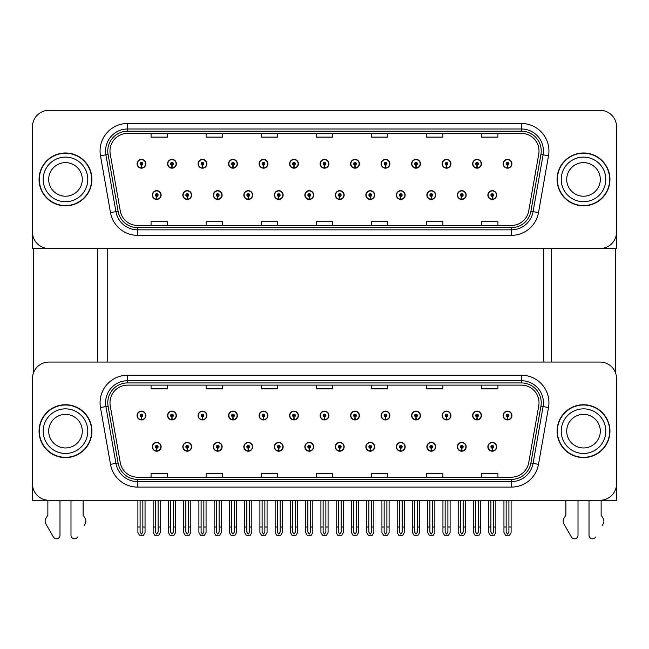 <?xml version="1.0" encoding="UTF-8"?>
<svg xmlns="http://www.w3.org/2000/svg" width="649" height="649" viewBox="0 0 649 649"><rect width="100%" height="100%" fill="white"/><g stroke="black" fill="none" stroke-linecap="round" stroke-linejoin="round"><path stroke-width="0.97" d="M426.864 446.796A4.405 4.405 0 0 0 431.269 451.201A4.405 4.405 0 0 0 435.674 446.796A4.405 4.405 0 0 0 431.269 442.391A4.405 4.405 0 0 0 426.864 446.796M396.352 446.796A4.405 4.405 0 0 0 400.757 451.201A4.405 4.405 0 0 0 405.163 446.796A4.405 4.405 0 0 0 400.757 442.391A4.405 4.405 0 0 0 396.352 446.796M365.849 446.796A4.405 4.405 0 0 0 370.255 451.201A4.405 4.405 0 0 0 374.66 446.796A4.405 4.405 0 0 0 370.255 442.391A4.405 4.405 0 0 0 365.849 446.796M335.346 446.796A4.405 4.405 0 0 0 339.752 451.201A4.405 4.405 0 0 0 344.157 446.796A4.405 4.405 0 0 0 339.752 442.391A4.405 4.405 0 0 0 335.346 446.796M304.843 446.796A4.405 4.405 0 0 0 309.248 451.201A4.405 4.405 0 0 0 313.654 446.796A4.405 4.405 0 0 0 309.248 442.391A4.405 4.405 0 0 0 304.843 446.796M274.34 446.796A4.405 4.405 0 0 0 278.746 451.201A4.405 4.405 0 0 0 283.151 446.796A4.405 4.405 0 0 0 278.746 442.391A4.405 4.405 0 0 0 274.34 446.796M243.837 446.796A4.405 4.405 0 0 0 248.243 451.201A4.405 4.405 0 0 0 252.648 446.796A4.405 4.405 0 0 0 248.243 442.391A4.405 4.405 0 0 0 243.837 446.796M213.326 446.796A4.405 4.405 0 0 0 217.731 451.201A4.405 4.405 0 0 0 222.136 446.796A4.405 4.405 0 0 0 217.731 442.391A4.405 4.405 0 0 0 213.326 446.796M182.823 446.796A4.405 4.405 0 0 0 187.228 451.201A4.405 4.405 0 0 0 191.633 446.796A4.405 4.405 0 0 0 187.228 442.391A4.405 4.405 0 0 0 182.823 446.796M152.32 446.796A4.405 4.405 0 0 0 156.725 451.201A4.405 4.405 0 0 0 161.13 446.796A4.405 4.405 0 0 0 156.725 442.391A4.405 4.405 0 0 0 152.32 446.796M457.367 446.796A4.405 4.405 0 0 0 461.772 451.201A4.405 4.405 0 0 0 466.177 446.796A4.405 4.405 0 0 0 461.772 442.391A4.405 4.405 0 0 0 457.367 446.796M472.618 415.522A4.405 4.405 0 0 0 477.023 419.927A4.405 4.405 0 0 0 481.428 415.522A4.405 4.405 0 0 0 477.023 411.117A4.405 4.405 0 0 0 472.618 415.522M442.115 415.522A4.405 4.405 0 0 0 446.52 419.927A4.405 4.405 0 0 0 450.925 415.522A4.405 4.405 0 0 0 446.52 411.117A4.405 4.405 0 0 0 442.115 415.522M411.612 415.522A4.405 4.405 0 0 0 416.017 419.927A4.405 4.405 0 0 0 420.422 415.522A4.405 4.405 0 0 0 416.017 411.117A4.405 4.405 0 0 0 411.612 415.522M381.101 415.522A4.405 4.405 0 0 0 385.506 419.927A4.405 4.405 0 0 0 389.911 415.522A4.405 4.405 0 0 0 385.506 411.117A4.405 4.405 0 0 0 381.101 415.522M350.598 415.522A4.405 4.405 0 0 0 355.003 419.927A4.405 4.405 0 0 0 359.408 415.522A4.405 4.405 0 0 0 355.003 411.117A4.405 4.405 0 0 0 350.598 415.522M320.095 415.522A4.405 4.405 0 0 0 324.5 419.927A4.405 4.405 0 0 0 328.905 415.522A4.405 4.405 0 0 0 324.5 411.117A4.405 4.405 0 0 0 320.095 415.522M289.592 415.522A4.405 4.405 0 0 0 293.997 419.927A4.405 4.405 0 0 0 298.402 415.522A4.405 4.405 0 0 0 293.997 411.117A4.405 4.405 0 0 0 289.592 415.522M259.089 415.522A4.405 4.405 0 0 0 263.494 419.927A4.405 4.405 0 0 0 267.899 415.522A4.405 4.405 0 0 0 263.494 411.117A4.405 4.405 0 0 0 259.089 415.522M228.578 415.522A4.405 4.405 0 0 0 232.983 419.927A4.405 4.405 0 0 0 237.388 415.522A4.405 4.405 0 0 0 232.983 411.117A4.405 4.405 0 0 0 228.578 415.522M198.075 415.522A4.405 4.405 0 0 0 202.48 419.927A4.405 4.405 0 0 0 206.885 415.522A4.405 4.405 0 0 0 202.48 411.117A4.405 4.405 0 0 0 198.075 415.522M167.572 415.522A4.405 4.405 0 0 0 171.977 419.927A4.405 4.405 0 0 0 176.382 415.522A4.405 4.405 0 0 0 171.977 411.117A4.405 4.405 0 0 0 167.572 415.522M137.069 415.522A4.405 4.405 0 0 0 141.474 419.927A4.405 4.405 0 0 0 145.879 415.522A4.405 4.405 0 0 0 141.474 411.117A4.405 4.405 0 0 0 137.069 415.522M487.87 446.796A4.405 4.405 0 0 0 492.275 451.201A4.405 4.405 0 0 0 496.68 446.796A4.405 4.405 0 0 0 492.275 442.391A4.405 4.405 0 0 0 487.87 446.796M503.121 415.522A4.405 4.405 0 0 0 507.526 419.927A4.405 4.405 0 0 0 511.931 415.522A4.405 4.405 0 0 0 507.526 411.117A4.405 4.405 0 0 0 503.121 415.522M616.55 500.265L616.55 378.578A16.517 16.517 0 0 0 600.033 362.061L48.967 362.061A16.517 16.517 0 0 0 32.45 378.578L32.45 500.265L616.55 500.265M107.223 248.518L107.223 362.061M543.757 248.518L543.757 362.061M426.864 195.057A4.405 4.405 0 0 0 431.269 199.462A4.405 4.405 0 0 0 435.674 195.057A4.405 4.405 0 0 0 431.269 190.652A4.405 4.405 0 0 0 426.864 195.057M396.352 195.057A4.405 4.405 0 0 0 400.757 199.462A4.405 4.405 0 0 0 405.163 195.057A4.405 4.405 0 0 0 400.757 190.652A4.405 4.405 0 0 0 396.352 195.057M365.849 195.057A4.405 4.405 0 0 0 370.255 199.462A4.405 4.405 0 0 0 374.66 195.057A4.405 4.405 0 0 0 370.255 190.652A4.405 4.405 0 0 0 365.849 195.057M335.346 195.057A4.405 4.405 0 0 0 339.752 199.462A4.405 4.405 0 0 0 344.157 195.057A4.405 4.405 0 0 0 339.752 190.652A4.405 4.405 0 0 0 335.346 195.057M304.843 195.057A4.405 4.405 0 0 0 309.248 199.462A4.405 4.405 0 0 0 313.654 195.057A4.405 4.405 0 0 0 309.248 190.652A4.405 4.405 0 0 0 304.843 195.057M274.34 195.057A4.405 4.405 0 0 0 278.746 199.462A4.405 4.405 0 0 0 283.151 195.057A4.405 4.405 0 0 0 278.746 190.652A4.405 4.405 0 0 0 274.34 195.057M243.837 195.057A4.405 4.405 0 0 0 248.243 199.462A4.405 4.405 0 0 0 252.648 195.057A4.405 4.405 0 0 0 248.243 190.652A4.405 4.405 0 0 0 243.837 195.057M213.326 195.057A4.405 4.405 0 0 0 217.731 199.462A4.405 4.405 0 0 0 222.136 195.057A4.405 4.405 0 0 0 217.731 190.652A4.405 4.405 0 0 0 213.326 195.057M182.823 195.057A4.405 4.405 0 0 0 187.228 199.462A4.405 4.405 0 0 0 191.633 195.057A4.405 4.405 0 0 0 187.228 190.652A4.405 4.405 0 0 0 182.823 195.057M152.32 195.057A4.405 4.405 0 0 0 156.725 199.462A4.405 4.405 0 0 0 161.13 195.057A4.405 4.405 0 0 0 156.725 190.652A4.405 4.405 0 0 0 152.32 195.057M457.367 195.057A4.405 4.405 0 0 0 461.772 199.462A4.405 4.405 0 0 0 466.177 195.057A4.405 4.405 0 0 0 461.772 190.652A4.405 4.405 0 0 0 457.367 195.057M472.618 163.775A4.405 4.405 0 0 0 477.023 168.18A4.405 4.405 0 0 0 481.428 163.775A4.405 4.405 0 0 0 477.023 159.37A4.405 4.405 0 0 0 472.618 163.775M442.115 163.775A4.405 4.405 0 0 0 446.52 168.18A4.405 4.405 0 0 0 450.925 163.775A4.405 4.405 0 0 0 446.52 159.37A4.405 4.405 0 0 0 442.115 163.775M411.612 163.775A4.405 4.405 0 0 0 416.017 168.18A4.405 4.405 0 0 0 420.422 163.775A4.405 4.405 0 0 0 416.017 159.37A4.405 4.405 0 0 0 411.612 163.775M381.101 163.775A4.405 4.405 0 0 0 385.506 168.18A4.405 4.405 0 0 0 389.911 163.775A4.405 4.405 0 0 0 385.506 159.37A4.405 4.405 0 0 0 381.101 163.775M350.598 163.775A4.405 4.405 0 0 0 355.003 168.18A4.405 4.405 0 0 0 359.408 163.775A4.405 4.405 0 0 0 355.003 159.37A4.405 4.405 0 0 0 350.598 163.775M320.095 163.775A4.405 4.405 0 0 0 324.5 168.18A4.405 4.405 0 0 0 328.905 163.775A4.405 4.405 0 0 0 324.5 159.37A4.405 4.405 0 0 0 320.095 163.775M289.592 163.775A4.405 4.405 0 0 0 293.997 168.18A4.405 4.405 0 0 0 298.402 163.775A4.405 4.405 0 0 0 293.997 159.37A4.405 4.405 0 0 0 289.592 163.775M259.089 163.775A4.405 4.405 0 0 0 263.494 168.18A4.405 4.405 0 0 0 267.899 163.775A4.405 4.405 0 0 0 263.494 159.37A4.405 4.405 0 0 0 259.089 163.775M228.578 163.775A4.405 4.405 0 0 0 232.983 168.18A4.405 4.405 0 0 0 237.388 163.775A4.405 4.405 0 0 0 232.983 159.37A4.405 4.405 0 0 0 228.578 163.775M198.075 163.775A4.405 4.405 0 0 0 202.48 168.18A4.405 4.405 0 0 0 206.885 163.775A4.405 4.405 0 0 0 202.48 159.37A4.405 4.405 0 0 0 198.075 163.775M167.572 163.775A4.405 4.405 0 0 0 171.977 168.18A4.405 4.405 0 0 0 176.382 163.775A4.405 4.405 0 0 0 171.977 159.37A4.405 4.405 0 0 0 167.572 163.775M137.069 163.775A4.405 4.405 0 0 0 141.474 168.18A4.405 4.405 0 0 0 145.879 163.775A4.405 4.405 0 0 0 141.474 159.37A4.405 4.405 0 0 0 137.069 163.775M487.87 195.057A4.405 4.405 0 0 0 492.275 199.462A4.405 4.405 0 0 0 496.68 195.057A4.405 4.405 0 0 0 492.275 190.652A4.405 4.405 0 0 0 487.87 195.057M503.121 163.775A4.405 4.405 0 0 0 507.526 168.18A4.405 4.405 0 0 0 511.931 163.775A4.405 4.405 0 0 0 507.526 159.37A4.405 4.405 0 0 0 503.121 163.775M616.55 248.518L616.55 126.831A16.517 16.517 0 0 0 600.033 110.314L48.967 110.314A16.517 16.517 0 0 0 32.45 126.831L32.45 248.518L616.55 248.518M39.054 431.163A26.431 26.431 0 0 0 65.484 457.594A26.431 26.431 0 0 0 91.915 431.163A26.431 26.431 0 0 0 65.484 404.733A26.431 26.431 0 0 0 39.054 431.163M557.085 431.163A26.431 26.431 0 0 0 583.516 457.594A26.431 26.431 0 0 0 609.946 431.163A26.431 26.431 0 0 0 583.516 404.733A26.431 26.431 0 0 0 557.085 431.163M109.981 402.745A17.62 17.62 0 0 1 127.602 385.125L521.398 385.125A17.62 17.62 0 0 1 538.751 405.812L528.732 462.632A17.62 17.62 0 0 1 511.38 477.193L137.62 477.193A17.62 17.62 0 0 1 120.268 462.632L110.249 405.812A17.62 17.62 0 0 1 109.981 402.745M107.775 402.745A19.819 19.819 0 0 0 108.075 406.193L118.094 463.013A19.819 19.819 0 0 0 137.62 479.392L511.38 479.392A19.819 19.819 0 0 0 530.906 463.013L540.925 406.193A19.819 19.819 0 0 0 521.398 382.926L127.602 382.926A19.819 19.819 0 0 0 107.775 402.745M100.481 407.531A27.534 27.534 0 0 1 127.602 375.219L521.398 375.219A27.534 27.534 0 0 1 548.519 407.531L538.5 464.351A27.534 27.534 0 0 1 511.38 487.107L137.62 487.107A27.534 27.534 0 0 1 110.5 464.351L100.481 407.531L105.909 406.574A22.025 22.025 0 0 1 127.602 380.72L521.398 380.72A22.025 22.025 0 0 1 543.091 406.574L533.072 463.394A22.025 22.025 0 0 1 511.38 481.599L137.62 481.599A22.025 22.025 0 0 1 115.928 463.394L105.909 406.574A22.025 22.025 0 0 1 105.576 402.745M600.033 362.061L48.967 362.061M32.45 378.578L32.45 483.748A16.517 16.517 0 0 0 48.967 500.265L600.033 500.265A16.517 16.517 0 0 0 616.55 483.748L616.55 378.578M316.241 385.125L316.241 388.856L332.759 388.856L332.759 385.125M261.182 385.125L261.182 388.856L277.699 388.856L277.699 385.125M206.114 385.125L206.114 388.856L222.631 388.856L222.631 385.125M151.055 385.125L151.055 388.856L167.572 388.856L167.572 385.125M371.301 385.125L371.301 388.856L387.818 388.856L387.818 385.125M426.369 385.125L426.369 388.856L442.886 388.856L442.886 385.125M481.428 385.125L481.428 388.856L497.945 388.856L497.945 385.125M332.759 477.193L332.759 473.462L316.241 473.462L316.241 477.193M277.699 477.193L277.699 473.462L261.182 473.462L261.182 477.193M222.631 477.193L222.631 473.462L206.114 473.462L206.114 477.193M167.572 477.193L167.572 473.462L151.055 473.462L151.055 477.193M387.818 477.193L387.818 473.462L371.301 473.462L371.301 477.193M442.886 477.193L442.886 473.462L426.369 473.462L426.369 477.193M497.945 477.193L497.945 473.462L481.428 473.462L481.428 477.193M39.054 179.416A26.431 26.431 0 0 0 65.484 205.847A26.431 26.431 0 0 0 91.915 179.416A26.431 26.431 0 0 0 65.484 152.986A26.431 26.431 0 0 0 39.054 179.416M557.085 179.416A26.431 26.431 0 0 0 583.516 205.847A26.431 26.431 0 0 0 609.946 179.416A26.431 26.431 0 0 0 583.516 152.986A26.431 26.431 0 0 0 557.085 179.416M109.981 151.006A17.62 17.62 0 0 1 127.602 133.386L521.398 133.386A17.62 17.62 0 0 1 538.751 154.064L528.732 210.884A17.62 17.62 0 0 1 511.38 225.446L137.62 225.446A17.62 17.62 0 0 1 120.268 210.884L110.249 154.064A17.62 17.62 0 0 1 109.981 151.006M107.775 151.006A19.819 19.819 0 0 0 108.075 154.446L118.094 211.274A19.819 19.819 0 0 0 137.62 227.653L511.38 227.653A19.819 19.819 0 0 0 530.906 211.274L540.925 154.446A19.819 19.819 0 0 0 521.398 131.179L127.602 131.179A19.819 19.819 0 0 0 107.775 151.006M100.481 155.784A27.534 27.534 0 0 1 127.602 123.472L521.398 123.472A27.534 27.534 0 0 1 548.519 155.784L538.5 212.612A27.534 27.534 0 0 1 511.38 235.36L137.62 235.36A27.534 27.534 0 0 1 110.5 212.612L100.481 155.784L105.909 154.827A22.025 22.025 0 0 1 127.602 128.981L521.398 128.981A22.025 22.025 0 0 1 543.091 154.827L533.072 211.655A22.025 22.025 0 0 1 511.38 229.851L137.62 229.851A22.025 22.025 0 0 1 115.928 211.655L105.909 154.827A22.025 22.025 0 0 1 105.576 151.006M600.033 110.314L48.967 110.314M32.45 126.831L32.45 232.001A16.517 16.517 0 0 0 48.967 248.518L600.033 248.518A16.517 16.517 0 0 0 616.55 232.001L616.55 126.831M316.241 133.386L316.241 137.109L332.759 137.109L332.759 133.386M261.182 133.386L261.182 137.109L277.699 137.109L277.699 133.386M206.114 133.386L206.114 137.109L222.631 137.109L222.631 133.386M151.055 133.386L151.055 137.109L167.572 137.109L167.572 133.386M371.301 133.386L371.301 137.109L387.818 137.109L387.818 133.386M426.369 133.386L426.369 137.109L442.886 137.109L442.886 133.386M481.428 133.386L481.428 137.109L497.945 137.109L497.945 133.386M332.759 225.446L332.759 221.723L316.241 221.723L316.241 225.446M277.699 225.446L277.699 221.723L261.182 221.723L261.182 225.446M222.631 225.446L222.631 221.723L206.114 221.723L206.114 225.446M167.572 225.446L167.572 221.723L151.055 221.723L151.055 225.446M387.818 225.446L387.818 221.723L371.301 221.723L371.301 225.446M442.886 225.446L442.886 221.723L426.369 221.723L426.369 225.446M497.945 225.446L497.945 221.723L481.428 221.723L481.428 225.446M493.654 500.265L493.654 532.131L492.275 534.103L490.895 532.131L490.895 527.02L488.697 527.02L488.697 532.529L490.287 535.279L494.262 535.279L495.852 532.529L495.852 500.265M492.218 448.175L492.096 450.925A4.129 4.129 0 0 1 488.145 446.796A4.129 4.129 0 0 1 492.275 442.667A4.129 4.129 0 0 1 496.404 446.796A4.129 4.129 0 0 1 492.453 450.925L492.331 448.175A1.379 1.379 0 0 0 493.654 446.796A1.379 1.379 0 0 0 492.275 445.425A1.379 1.379 0 0 0 490.895 446.796A1.379 1.379 0 0 0 492.218 448.175L492.25 447.348A0.552 0.552 0 0 1 491.723 446.796A0.552 0.552 0 0 1 492.275 446.244A0.552 0.552 0 0 1 492.826 446.796A0.552 0.552 0 0 1 492.299 447.348L492.331 448.175M488.697 500.265L488.697 527.02M490.895 500.265L490.895 527.02M493.654 527.02L495.852 527.02M508.905 500.265L508.905 532.131L507.526 534.103L506.147 532.131L506.147 527.02L503.949 527.02L503.949 532.529L505.539 535.279L509.514 535.279L511.104 532.529L511.104 500.265M507.469 416.901L507.348 419.652A4.129 4.129 0 0 1 503.397 415.522A4.129 4.129 0 0 1 507.526 411.393A4.129 4.129 0 0 1 511.655 415.522A4.129 4.129 0 0 1 507.705 419.652L507.583 416.901A1.379 1.379 0 0 0 508.905 415.522A1.379 1.379 0 0 0 507.526 414.143A1.379 1.379 0 0 0 506.147 415.522A1.379 1.379 0 0 0 507.469 416.901L507.502 416.074A0.552 0.552 0 0 1 506.974 415.522A0.552 0.552 0 0 1 507.526 414.971A0.552 0.552 0 0 1 508.078 415.522A0.552 0.552 0 0 1 507.55 416.074L507.583 416.901M503.949 500.265L503.949 527.02M506.147 500.265L506.147 527.02M508.905 527.02L511.104 527.02M492.218 196.428L492.096 199.178A4.129 4.129 0 0 1 488.145 195.057A4.129 4.129 0 0 1 492.275 190.928A4.129 4.129 0 0 1 496.404 195.057A4.129 4.129 0 0 1 492.453 199.178L492.331 196.428A1.379 1.379 0 0 0 493.654 195.057A1.379 1.379 0 0 0 492.275 193.678A1.379 1.379 0 0 0 490.895 195.057A1.379 1.379 0 0 0 492.218 196.428L492.25 195.6A0.552 0.552 0 0 1 491.723 195.057A0.552 0.552 0 0 1 492.275 194.505A0.552 0.552 0 0 1 492.826 195.057A0.552 0.552 0 0 1 492.299 195.6L492.331 196.428M507.469 165.154L507.348 167.904A4.129 4.129 0 0 1 503.397 163.775A4.129 4.129 0 0 1 507.526 159.646A4.129 4.129 0 0 1 511.655 163.775A4.129 4.129 0 0 1 507.705 167.904L507.583 165.154A1.379 1.379 0 0 0 508.905 163.775A1.379 1.379 0 0 0 507.526 162.404A1.379 1.379 0 0 0 506.147 163.775A1.379 1.379 0 0 0 507.469 165.154L507.502 164.327A0.552 0.552 0 0 1 506.974 163.775A0.552 0.552 0 0 1 507.526 163.232A0.552 0.552 0 0 1 508.078 163.775A0.552 0.552 0 0 1 507.55 164.327L507.583 165.154M507.526 534.103L506.147 532.131M476.966 165.154L476.845 167.904A4.129 4.129 0 0 1 472.894 163.775A4.129 4.129 0 0 1 477.023 159.646A4.129 4.129 0 0 1 481.152 163.775A4.129 4.129 0 0 1 477.202 167.904L477.08 165.154A1.379 1.379 0 0 0 478.402 163.775A1.379 1.379 0 0 0 477.023 162.404A1.379 1.379 0 0 0 475.644 163.775A1.379 1.379 0 0 0 476.966 165.154L476.999 164.327A0.552 0.552 0 0 1 476.471 163.775A0.552 0.552 0 0 1 477.023 163.232A0.552 0.552 0 0 1 477.575 163.775A0.552 0.552 0 0 1 477.047 164.327L477.08 165.154M478.402 500.265L478.402 532.131L477.023 534.103L475.644 532.131L475.644 527.02L473.446 527.02L473.446 532.529L475.036 535.279L479.011 535.279L480.601 532.529L480.601 500.265M446.455 165.154L446.342 167.904A4.129 4.129 0 0 1 442.391 163.775A4.129 4.129 0 0 1 446.52 159.646A4.129 4.129 0 0 1 450.649 163.775A4.129 4.129 0 0 1 446.699 167.904L446.577 165.154A1.379 1.379 0 0 0 447.891 163.775A1.379 1.379 0 0 0 446.52 162.404A1.379 1.379 0 0 0 445.141 163.775A1.379 1.379 0 0 0 446.455 165.154L446.496 164.327A0.552 0.552 0 0 1 445.968 163.775A0.552 0.552 0 0 1 446.52 163.232A0.552 0.552 0 0 1 447.072 163.775A0.552 0.552 0 0 1 446.544 164.327L446.577 165.154M415.952 165.154L415.831 167.904A4.129 4.129 0 0 1 411.88 163.775A4.129 4.129 0 0 1 416.017 159.646A4.129 4.129 0 0 1 420.146 163.775A4.129 4.129 0 0 1 416.196 167.904L416.074 165.154A1.379 1.379 0 0 0 417.388 163.775A1.379 1.379 0 0 0 416.017 162.404A1.379 1.379 0 0 0 414.638 163.775A1.379 1.379 0 0 0 415.952 165.154L415.993 164.327A0.552 0.552 0 0 1 415.465 163.775A0.552 0.552 0 0 1 416.017 163.232A0.552 0.552 0 0 1 416.561 163.775A0.552 0.552 0 0 1 416.041 164.327L416.074 165.154M417.388 500.265L417.388 532.131L416.017 534.103L414.638 532.131L414.638 527.02L412.431 527.02L412.431 532.529L414.021 535.279L418.005 535.279L419.595 532.529L419.595 500.265M385.449 165.154L385.328 167.904A4.129 4.129 0 0 1 381.377 163.775A4.129 4.129 0 0 1 385.506 159.646A4.129 4.129 0 0 1 389.635 163.775A4.129 4.129 0 0 1 385.693 167.904L385.571 165.154A1.379 1.379 0 0 0 386.885 163.775A1.379 1.379 0 0 0 385.506 162.404A1.379 1.379 0 0 0 384.135 163.775A1.379 1.379 0 0 0 385.449 165.154L385.482 164.327A0.552 0.552 0 0 1 384.954 163.775A0.552 0.552 0 0 1 385.506 163.232A0.552 0.552 0 0 1 386.058 163.775A0.552 0.552 0 0 1 385.53 164.327L385.571 165.154M386.885 500.265L386.885 532.131L385.506 534.103L384.135 532.131L384.135 527.02L381.928 527.02L381.928 532.529L383.518 535.279L387.502 535.279L389.092 532.529L389.092 500.265M476.966 416.901L476.845 419.652A4.129 4.129 0 0 1 472.894 415.522A4.129 4.129 0 0 1 477.023 411.393A4.129 4.129 0 0 1 481.152 415.522A4.129 4.129 0 0 1 477.202 419.652L477.08 416.901A1.379 1.379 0 0 0 478.402 415.522A1.379 1.379 0 0 0 477.023 414.143A1.379 1.379 0 0 0 475.644 415.522A1.379 1.379 0 0 0 476.966 416.901L476.999 416.074A0.552 0.552 0 0 1 476.471 415.522A0.552 0.552 0 0 1 477.023 414.971A0.552 0.552 0 0 1 477.575 415.522A0.552 0.552 0 0 1 477.047 416.074L477.08 416.901M473.446 500.265L473.446 527.02M475.644 500.265L475.644 527.02M477.023 534.103L475.644 532.131M478.402 527.02L480.601 527.02M447.891 500.265L447.891 532.131L446.52 534.103L445.141 532.131L445.141 527.02L442.942 527.02L442.942 532.529L444.524 535.279L448.508 535.279L450.098 532.529L450.098 500.265M446.455 416.901L446.342 419.652A4.129 4.129 0 0 1 442.391 415.522A4.129 4.129 0 0 1 446.52 411.393A4.129 4.129 0 0 1 450.649 415.522A4.129 4.129 0 0 1 446.699 419.652L446.577 416.901A1.379 1.379 0 0 0 447.891 415.522A1.379 1.379 0 0 0 446.52 414.143A1.379 1.379 0 0 0 445.141 415.522A1.379 1.379 0 0 0 446.455 416.901L446.496 416.074A0.552 0.552 0 0 1 445.968 415.522A0.552 0.552 0 0 1 446.52 414.971A0.552 0.552 0 0 1 447.072 415.522A0.552 0.552 0 0 1 446.544 416.074L446.577 416.901M442.942 500.265L442.942 527.02M445.141 500.265L445.141 527.02M447.891 527.02L450.098 527.02M415.952 416.901L415.831 419.652A4.129 4.129 0 0 1 411.88 415.522A4.129 4.129 0 0 1 416.017 411.393A4.129 4.129 0 0 1 420.146 415.522A4.129 4.129 0 0 1 416.196 419.652L416.074 416.901A1.379 1.379 0 0 0 417.388 415.522A1.379 1.379 0 0 0 416.017 414.143A1.379 1.379 0 0 0 414.638 415.522A1.379 1.379 0 0 0 415.952 416.901L415.993 416.074A0.552 0.552 0 0 1 415.465 415.522A0.552 0.552 0 0 1 416.017 414.971A0.552 0.552 0 0 1 416.561 415.522A0.552 0.552 0 0 1 416.041 416.074L416.074 416.901M412.431 500.265L412.431 527.02M414.638 500.265L414.638 527.02M416.017 534.103L414.638 532.131M417.388 527.02L419.595 527.02M385.449 416.901L385.328 419.652A4.129 4.129 0 0 1 381.377 415.522A4.129 4.129 0 0 1 385.506 411.393A4.129 4.129 0 0 1 389.635 415.522A4.129 4.129 0 0 1 385.693 419.652L385.571 416.901A1.379 1.379 0 0 0 386.885 415.522A1.379 1.379 0 0 0 385.506 414.143A1.379 1.379 0 0 0 384.135 415.522A1.379 1.379 0 0 0 385.449 416.901L385.482 416.074A0.552 0.552 0 0 1 384.954 415.522A0.552 0.552 0 0 1 385.506 414.971A0.552 0.552 0 0 1 386.058 415.522A0.552 0.552 0 0 1 385.53 416.074L385.571 416.901M381.928 500.265L381.928 527.02M384.135 500.265L384.135 527.02M385.506 534.103L384.135 532.131M386.885 527.02L389.092 527.02M463.143 500.265L463.143 532.131L461.772 534.103L460.392 532.131L460.392 527.02L458.194 527.02L458.194 532.529L459.784 535.279L463.759 535.279L465.349 532.529L465.349 500.265M461.707 448.175L461.593 450.925A4.129 4.129 0 0 1 457.642 446.796A4.129 4.129 0 0 1 461.772 442.667A4.129 4.129 0 0 1 465.901 446.796A4.129 4.129 0 0 1 461.95 450.925L461.828 448.175A1.379 1.379 0 0 0 463.143 446.796A1.379 1.379 0 0 0 461.772 445.425A1.379 1.379 0 0 0 460.392 446.796A1.379 1.379 0 0 0 461.707 448.175L461.747 447.348A0.552 0.552 0 0 1 461.22 446.796A0.552 0.552 0 0 1 461.772 446.244A0.552 0.552 0 0 1 462.323 446.796A0.552 0.552 0 0 1 461.796 447.348L461.828 448.175M458.194 500.265L458.194 527.02M460.392 500.265L460.392 527.02M463.143 527.02L465.349 527.02M432.64 500.265L432.64 532.131L431.269 534.103L429.889 532.131L429.889 527.02L427.683 527.02L427.683 532.529L429.273 535.279L433.256 535.279L434.846 532.529L434.846 500.265M431.204 448.175L431.082 450.925A4.129 4.129 0 0 1 427.139 446.796A4.129 4.129 0 0 1 431.269 442.667A4.129 4.129 0 0 1 435.398 446.796A4.129 4.129 0 0 1 431.447 450.925L431.325 448.175A1.379 1.379 0 0 0 432.64 446.796A1.379 1.379 0 0 0 431.269 445.425A1.379 1.379 0 0 0 429.889 446.796A1.379 1.379 0 0 0 431.204 448.175L431.244 447.348A0.552 0.552 0 0 1 430.717 446.796A0.552 0.552 0 0 1 431.269 446.244A0.552 0.552 0 0 1 431.82 446.796A0.552 0.552 0 0 1 431.293 447.348L431.325 448.175M427.683 500.265L427.683 527.02M429.889 500.265L429.889 527.02M432.64 527.02L434.846 527.02M402.137 500.265L402.137 532.131L400.757 534.103L399.386 532.131L399.386 527.02L397.18 527.02L397.18 532.529L398.77 535.279L402.753 535.279L404.343 532.529L404.343 500.265M400.701 448.175L400.579 450.925A4.129 4.129 0 0 1 396.628 446.796A4.129 4.129 0 0 1 400.757 442.667A4.129 4.129 0 0 1 404.895 446.796A4.129 4.129 0 0 1 400.944 450.925L400.822 448.175A1.379 1.379 0 0 0 402.137 446.796A1.379 1.379 0 0 0 400.757 445.425A1.379 1.379 0 0 0 399.386 446.796A1.379 1.379 0 0 0 400.701 448.175L400.733 447.348A0.552 0.552 0 0 1 400.214 446.796A0.552 0.552 0 0 1 400.757 446.244A0.552 0.552 0 0 1 401.309 446.796A0.552 0.552 0 0 1 400.782 447.348L400.822 448.175M397.18 500.265L397.18 527.02M399.386 500.265L399.386 527.02M402.137 527.02L404.343 527.02M461.707 196.428L461.593 199.178A4.129 4.129 0 0 1 457.642 195.057A4.129 4.129 0 0 1 461.772 190.928A4.129 4.129 0 0 1 465.901 195.057A4.129 4.129 0 0 1 461.95 199.178L461.828 196.428A1.379 1.379 0 0 0 463.143 195.057A1.379 1.379 0 0 0 461.772 193.678A1.379 1.379 0 0 0 460.392 195.057A1.379 1.379 0 0 0 461.707 196.428L461.747 195.6A0.552 0.552 0 0 1 461.22 195.057A0.552 0.552 0 0 1 461.772 194.505A0.552 0.552 0 0 1 462.323 195.057A0.552 0.552 0 0 1 461.796 195.6L461.828 196.428M431.204 196.428L431.082 199.178A4.129 4.129 0 0 1 427.139 195.057A4.129 4.129 0 0 1 431.269 190.928A4.129 4.129 0 0 1 435.398 195.057A4.129 4.129 0 0 1 431.447 199.178L431.325 196.428A1.379 1.379 0 0 0 432.64 195.057A1.379 1.379 0 0 0 431.269 193.678A1.379 1.379 0 0 0 429.889 195.057A1.379 1.379 0 0 0 431.204 196.428L431.244 195.6A0.552 0.552 0 0 1 430.717 195.057A0.552 0.552 0 0 1 431.269 194.505A0.552 0.552 0 0 1 431.82 195.057A0.552 0.552 0 0 1 431.293 195.6L431.325 196.428M400.701 196.428L400.579 199.178A4.129 4.129 0 0 1 396.628 195.057A4.129 4.129 0 0 1 400.757 190.928A4.129 4.129 0 0 1 404.895 195.057A4.129 4.129 0 0 1 400.944 199.178L400.822 196.428A1.379 1.379 0 0 0 402.137 195.057A1.379 1.379 0 0 0 400.757 193.678A1.379 1.379 0 0 0 399.386 195.057A1.379 1.379 0 0 0 400.701 196.428L400.733 195.6A0.552 0.552 0 0 1 400.214 195.057A0.552 0.552 0 0 1 400.757 194.505A0.552 0.552 0 0 1 401.309 195.057A0.552 0.552 0 0 1 400.782 195.6L400.822 196.428M33.553 248.518L33.553 372.648M97.423 248.518L97.423 362.061M551.577 248.518L551.577 362.061M615.447 248.518L615.447 372.648M70.992 500.265L70.992 535.287L70.992 500.265M59.984 500.265L59.984 535.287A3.513 3.513 0 0 1 53.421 537.048L45.511 523.24A5.508 5.508 0 0 1 45.909 518.332L47.864 515.103L45.909 518.332M84.192 525.56L85.465 523.24A5.508 5.508 0 0 0 85.068 518.332L83.104 515.103L83.104 500.265M77.555 537.048A3.513 3.513 0 0 1 70.992 535.287M47.864 500.265L47.864 515.103M85.068 518.332L83.104 515.103M589.016 500.265L589.016 535.287L589.016 500.265M578.008 500.265L578.008 535.287A3.513 3.513 0 0 1 571.444 537.048L563.535 523.24A5.508 5.508 0 0 1 563.932 518.332L565.896 515.103L563.932 518.332M602.215 525.56L603.489 523.24A5.508 5.508 0 0 0 603.091 518.332L601.136 515.103L601.136 500.265M595.579 537.048A3.513 3.513 0 0 1 589.016 535.287M565.896 500.265L565.896 515.103M603.091 518.332L601.136 515.103M82.285 431.163A16.793 16.793 0 0 0 65.484 414.37A16.793 16.793 0 0 0 48.691 431.163A16.793 16.793 0 0 0 65.484 447.956A16.793 16.793 0 0 0 82.285 431.163A16.793 16.793 0 0 1 65.484 447.956A16.793 16.793 0 0 1 48.691 431.163M39.329 431.163A26.155 26.155 0 0 1 65.484 405.008A26.155 26.155 0 0 1 91.639 431.163A26.155 26.155 0 0 1 65.484 457.318A26.155 26.155 0 0 1 39.329 431.163M600.309 179.416A16.793 16.793 0 0 0 583.516 162.623A16.793 16.793 0 0 0 566.715 179.416A16.793 16.793 0 0 0 583.516 196.209A16.793 16.793 0 0 0 600.309 179.416A16.793 16.793 0 0 1 583.516 196.209A16.793 16.793 0 0 1 566.715 179.416M557.361 179.416A26.155 26.155 0 0 1 583.516 153.261A26.155 26.155 0 0 1 609.671 179.416A26.155 26.155 0 0 1 583.516 205.571A26.155 26.155 0 0 1 557.361 179.416M600.309 431.163A16.793 16.793 0 0 0 583.516 414.37A16.793 16.793 0 0 0 566.715 431.163A16.793 16.793 0 0 0 583.516 447.956A16.793 16.793 0 0 0 600.309 431.163A16.793 16.793 0 0 1 583.516 447.956A16.793 16.793 0 0 1 566.715 431.163M557.361 431.163A26.155 26.155 0 0 1 583.516 405.008A26.155 26.155 0 0 1 609.671 431.163A26.155 26.155 0 0 1 583.516 457.318A26.155 26.155 0 0 1 557.361 431.163M82.285 179.416A16.793 16.793 0 0 0 65.484 162.623A16.793 16.793 0 0 0 48.691 179.416A16.793 16.793 0 0 0 65.484 196.209A16.793 16.793 0 0 0 82.285 179.416A16.793 16.793 0 0 1 65.484 196.209A16.793 16.793 0 0 1 48.691 179.416M39.329 179.416A26.155 26.155 0 0 1 65.484 153.261A26.155 26.155 0 0 1 91.639 179.416A26.155 26.155 0 0 1 65.484 205.571A26.155 26.155 0 0 1 39.329 179.416M356.382 500.265L356.382 532.131L355.003 534.103L353.624 532.131L353.624 527.02L351.425 527.02L351.425 532.529L353.015 535.279L356.991 535.279L358.581 532.529L358.581 500.265M354.946 416.901L354.825 419.652A4.129 4.129 0 0 1 350.874 415.522A4.129 4.129 0 0 1 355.003 411.393A4.129 4.129 0 0 1 359.132 415.522A4.129 4.129 0 0 1 355.181 419.652L355.068 416.901A1.379 1.379 0 0 0 356.382 415.522A1.379 1.379 0 0 0 355.003 414.143A1.379 1.379 0 0 0 353.624 415.522A1.379 1.379 0 0 0 354.946 416.901L354.979 416.074A0.552 0.552 0 0 1 354.451 415.522A0.552 0.552 0 0 1 355.003 414.971A0.552 0.552 0 0 1 355.555 415.522A0.552 0.552 0 0 1 355.027 416.074L355.068 416.901M351.425 500.265L351.425 527.02M353.624 500.265L353.624 527.02M356.382 527.02L358.581 527.02M325.879 500.265L325.879 532.131L324.5 534.103L323.121 532.131L323.121 527.02L320.922 527.02L320.922 532.529L322.512 535.279L326.488 535.279L328.078 532.529L328.078 500.265M324.443 416.901L324.322 419.652A4.129 4.129 0 0 1 320.371 415.522A4.129 4.129 0 0 1 324.5 411.393A4.129 4.129 0 0 1 328.629 415.522A4.129 4.129 0 0 1 324.678 419.652L324.557 416.901A1.379 1.379 0 0 0 325.879 415.522A1.379 1.379 0 0 0 324.5 414.143A1.379 1.379 0 0 0 323.121 415.522A1.379 1.379 0 0 0 324.443 416.901L324.476 416.074A0.552 0.552 0 0 1 323.948 415.522A0.552 0.552 0 0 1 324.5 414.971A0.552 0.552 0 0 1 325.052 415.522A0.552 0.552 0 0 1 324.524 416.074L324.557 416.901M320.922 500.265L320.922 527.02M323.121 500.265L323.121 527.02M325.879 527.02L328.078 527.02M295.376 500.265L295.376 532.131L293.997 534.103L292.618 532.131L292.618 527.02L290.419 527.02L290.419 532.529L292.009 535.279L295.985 535.279L297.575 532.529L297.575 500.265M293.932 416.901L293.819 419.652A4.129 4.129 0 0 1 289.868 415.522A4.129 4.129 0 0 1 293.997 411.393A4.129 4.129 0 0 1 298.126 415.522A4.129 4.129 0 0 1 294.175 419.652L294.054 416.901A1.379 1.379 0 0 0 295.376 415.522A1.379 1.379 0 0 0 293.997 414.143A1.379 1.379 0 0 0 292.618 415.522A1.379 1.379 0 0 0 293.932 416.901L293.973 416.074A0.552 0.552 0 0 1 293.445 415.522A0.552 0.552 0 0 1 293.997 414.971A0.552 0.552 0 0 1 294.549 415.522A0.552 0.552 0 0 1 294.021 416.074L294.054 416.901M290.419 500.265L290.419 527.02M292.618 500.265L292.618 527.02M295.376 527.02L297.575 527.02M354.946 165.154L354.825 167.904A4.129 4.129 0 0 1 350.874 163.775A4.129 4.129 0 0 1 355.003 159.646A4.129 4.129 0 0 1 359.132 163.775A4.129 4.129 0 0 1 355.181 167.904L355.068 165.154A1.379 1.379 0 0 0 356.382 163.775A1.379 1.379 0 0 0 355.003 162.404A1.379 1.379 0 0 0 353.624 163.775A1.379 1.379 0 0 0 354.946 165.154L354.979 164.327A0.552 0.552 0 0 1 354.451 163.775A0.552 0.552 0 0 1 355.003 163.232A0.552 0.552 0 0 1 355.555 163.775A0.552 0.552 0 0 1 355.027 164.327L355.068 165.154M355.003 534.103L353.624 532.131M324.443 165.154L324.322 167.904A4.129 4.129 0 0 1 320.371 163.775A4.129 4.129 0 0 1 324.5 159.646A4.129 4.129 0 0 1 328.629 163.775A4.129 4.129 0 0 1 324.678 167.904L324.557 165.154A1.379 1.379 0 0 0 325.879 163.775A1.379 1.379 0 0 0 324.5 162.404A1.379 1.379 0 0 0 323.121 163.775A1.379 1.379 0 0 0 324.443 165.154L324.476 164.327A0.552 0.552 0 0 1 323.948 163.775A0.552 0.552 0 0 1 324.5 163.232A0.552 0.552 0 0 1 325.052 163.775A0.552 0.552 0 0 1 324.524 164.327L324.557 165.154M324.5 534.103L323.121 532.131M293.932 165.154L293.819 167.904A4.129 4.129 0 0 1 289.868 163.775A4.129 4.129 0 0 1 293.997 159.646A4.129 4.129 0 0 1 298.126 163.775A4.129 4.129 0 0 1 294.175 167.904L294.054 165.154A1.379 1.379 0 0 0 295.376 163.775A1.379 1.379 0 0 0 293.997 162.404A1.379 1.379 0 0 0 292.618 163.775A1.379 1.379 0 0 0 293.932 165.154L293.973 164.327A0.552 0.552 0 0 1 293.445 163.775A0.552 0.552 0 0 1 293.997 163.232A0.552 0.552 0 0 1 294.549 163.775A0.552 0.552 0 0 1 294.021 164.327L294.054 165.154M293.997 534.103L292.618 532.131M370.198 196.428L370.076 199.178A4.129 4.129 0 0 1 366.125 195.057A4.129 4.129 0 0 1 370.255 190.928A4.129 4.129 0 0 1 374.384 195.057A4.129 4.129 0 0 1 370.433 199.178L370.319 196.428A1.379 1.379 0 0 0 371.634 195.057A1.379 1.379 0 0 0 370.255 193.678A1.379 1.379 0 0 0 368.883 195.057A1.379 1.379 0 0 0 370.198 196.428L370.23 195.6A0.552 0.552 0 0 1 369.703 195.057A0.552 0.552 0 0 1 370.255 194.505A0.552 0.552 0 0 1 370.806 195.057A0.552 0.552 0 0 1 370.279 195.6L370.319 196.428M339.695 196.428L339.573 199.178A4.129 4.129 0 0 1 335.622 195.057A4.129 4.129 0 0 1 339.752 190.928A4.129 4.129 0 0 1 343.881 195.057A4.129 4.129 0 0 1 339.93 199.178L339.808 196.428A1.379 1.379 0 0 0 341.131 195.057A1.379 1.379 0 0 0 339.752 193.678A1.379 1.379 0 0 0 338.372 195.057A1.379 1.379 0 0 0 339.695 196.428L339.727 195.6A0.552 0.552 0 0 1 339.2 195.057A0.552 0.552 0 0 1 339.752 194.505A0.552 0.552 0 0 1 340.303 195.057A0.552 0.552 0 0 1 339.776 195.6L339.808 196.428M309.192 196.428L309.07 199.178A4.129 4.129 0 0 1 305.119 195.057A4.129 4.129 0 0 1 309.248 190.928A4.129 4.129 0 0 1 313.378 195.057A4.129 4.129 0 0 1 309.427 199.178L309.305 196.428A1.379 1.379 0 0 0 310.628 195.057A1.379 1.379 0 0 0 309.248 193.678A1.379 1.379 0 0 0 307.869 195.057A1.379 1.379 0 0 0 309.192 196.428L309.224 195.6A0.552 0.552 0 0 1 308.697 195.057A0.552 0.552 0 0 1 309.248 194.505A0.552 0.552 0 0 1 309.8 195.057A0.552 0.552 0 0 1 309.273 195.6L309.305 196.428M371.634 500.265L371.634 532.131L370.255 534.103L368.883 532.131L368.883 527.02L366.677 527.02L366.677 532.529L368.267 535.279L372.25 535.279L373.832 532.529L373.832 500.265M370.198 448.175L370.076 450.925A4.129 4.129 0 0 1 366.125 446.796A4.129 4.129 0 0 1 370.255 442.667A4.129 4.129 0 0 1 374.384 446.796A4.129 4.129 0 0 1 370.433 450.925L370.319 448.175A1.379 1.379 0 0 0 371.634 446.796A1.379 1.379 0 0 0 370.255 445.425A1.379 1.379 0 0 0 368.883 446.796A1.379 1.379 0 0 0 370.198 448.175L370.23 447.348A0.552 0.552 0 0 1 369.703 446.796A0.552 0.552 0 0 1 370.255 446.244A0.552 0.552 0 0 1 370.806 446.796A0.552 0.552 0 0 1 370.279 447.348L370.319 448.175M366.677 500.265L366.677 527.02M368.883 500.265L368.883 527.02M371.634 527.02L373.832 527.02M341.131 500.265L341.131 532.131L339.752 534.103L338.372 532.131L338.372 527.02L336.174 527.02L336.174 532.529L337.764 535.279L341.739 535.279L343.329 532.529L343.329 500.265M339.695 448.175L339.573 450.925A4.129 4.129 0 0 1 335.622 446.796A4.129 4.129 0 0 1 339.752 442.667A4.129 4.129 0 0 1 343.881 446.796A4.129 4.129 0 0 1 339.93 450.925L339.808 448.175A1.379 1.379 0 0 0 341.131 446.796A1.379 1.379 0 0 0 339.752 445.425A1.379 1.379 0 0 0 338.372 446.796A1.379 1.379 0 0 0 339.695 448.175L339.727 447.348A0.552 0.552 0 0 1 339.2 446.796A0.552 0.552 0 0 1 339.752 446.244A0.552 0.552 0 0 1 340.303 446.796A0.552 0.552 0 0 1 339.776 447.348L339.808 448.175M336.174 500.265L336.174 527.02M338.372 500.265L338.372 527.02M341.131 527.02L343.329 527.02M310.628 500.265L310.628 532.131L309.248 534.103L307.869 532.131L307.869 527.02L305.671 527.02L305.671 532.529L307.261 535.279L311.236 535.279L312.826 532.529L312.826 500.265M309.192 448.175L309.07 450.925A4.129 4.129 0 0 1 305.119 446.796A4.129 4.129 0 0 1 309.248 442.667A4.129 4.129 0 0 1 313.378 446.796A4.129 4.129 0 0 1 309.427 450.925L309.305 448.175A1.379 1.379 0 0 0 310.628 446.796A1.379 1.379 0 0 0 309.248 445.425A1.379 1.379 0 0 0 307.869 446.796A1.379 1.379 0 0 0 309.192 448.175L309.224 447.348A0.552 0.552 0 0 1 308.697 446.796A0.552 0.552 0 0 1 309.248 446.244A0.552 0.552 0 0 1 309.8 446.796A0.552 0.552 0 0 1 309.273 447.348L309.305 448.175M305.671 500.265L305.671 527.02M307.869 500.265L307.869 527.02M310.628 527.02L312.826 527.02M264.865 500.265L264.865 532.131L263.494 534.103L262.115 532.131L262.115 527.02L259.908 527.02L259.908 532.529L261.498 535.279L265.482 535.279L267.072 532.529L267.072 500.265M263.429 416.901L263.307 419.652A4.129 4.129 0 0 1 259.365 415.522A4.129 4.129 0 0 1 263.494 411.393A4.129 4.129 0 0 1 267.623 415.522A4.129 4.129 0 0 1 263.672 419.652L263.551 416.901A1.379 1.379 0 0 0 264.865 415.522A1.379 1.379 0 0 0 263.494 414.143A1.379 1.379 0 0 0 262.115 415.522A1.379 1.379 0 0 0 263.429 416.901L263.47 416.074A0.552 0.552 0 0 1 262.942 415.522A0.552 0.552 0 0 1 263.494 414.971A0.552 0.552 0 0 1 264.046 415.522A0.552 0.552 0 0 1 263.518 416.074L263.551 416.901M259.908 500.265L259.908 527.02M262.115 500.265L262.115 527.02M264.865 527.02L267.072 527.02M234.362 500.265L234.362 532.131L232.983 534.103L231.612 532.131L231.612 527.02L229.405 527.02L229.405 532.529L230.995 535.279L234.979 535.279L236.569 532.529L236.569 500.265M232.926 416.901L232.804 419.652A4.129 4.129 0 0 1 228.854 415.522A4.129 4.129 0 0 1 232.983 411.393A4.129 4.129 0 0 1 237.12 415.522A4.129 4.129 0 0 1 233.169 419.652L233.048 416.901A1.379 1.379 0 0 0 234.362 415.522A1.379 1.379 0 0 0 232.983 414.143A1.379 1.379 0 0 0 231.612 415.522A1.379 1.379 0 0 0 232.926 416.901L232.959 416.074A0.552 0.552 0 0 1 232.439 415.522A0.552 0.552 0 0 1 232.983 414.971A0.552 0.552 0 0 1 233.535 415.522A0.552 0.552 0 0 1 233.007 416.074L233.048 416.901M229.405 500.265L229.405 527.02M231.612 500.265L231.612 527.02M234.362 527.02L236.569 527.02M203.859 500.265L203.859 532.131L202.48 534.103L201.109 532.131L201.109 527.02L198.902 527.02L198.902 532.529L200.492 535.279L204.476 535.279L206.058 532.529L206.058 500.265M202.423 416.901L202.301 419.652A4.129 4.129 0 0 1 198.351 415.522A4.129 4.129 0 0 1 202.48 411.393A4.129 4.129 0 0 1 206.609 415.522A4.129 4.129 0 0 1 202.658 419.652L202.545 416.901A1.379 1.379 0 0 0 203.859 415.522A1.379 1.379 0 0 0 202.48 414.143A1.379 1.379 0 0 0 201.109 415.522A1.379 1.379 0 0 0 202.423 416.901L202.456 416.074A0.552 0.552 0 0 1 201.928 415.522A0.552 0.552 0 0 1 202.48 414.971A0.552 0.552 0 0 1 203.032 415.522A0.552 0.552 0 0 1 202.504 416.074L202.545 416.901M198.902 500.265L198.902 527.02M201.109 500.265L201.109 527.02M203.859 527.02L206.058 527.02M173.356 500.265L173.356 532.131L171.977 534.103L170.598 532.131L170.598 527.02L168.399 527.02L168.399 532.529L169.989 535.279L173.964 535.279L175.555 532.529L175.555 500.265M171.92 416.901L171.798 419.652A4.129 4.129 0 0 1 167.848 415.522A4.129 4.129 0 0 1 171.977 411.393A4.129 4.129 0 0 1 176.106 415.522A4.129 4.129 0 0 1 172.155 419.652L172.034 416.901A1.379 1.379 0 0 0 173.356 415.522A1.379 1.379 0 0 0 171.977 414.143A1.379 1.379 0 0 0 170.598 415.522A1.379 1.379 0 0 0 171.92 416.901L171.953 416.074A0.552 0.552 0 0 1 171.425 415.522A0.552 0.552 0 0 1 171.977 414.971A0.552 0.552 0 0 1 172.529 415.522A0.552 0.552 0 0 1 172.001 416.074L172.034 416.901M168.399 500.265L168.399 527.02M170.598 500.265L170.598 527.02M173.356 527.02L175.555 527.02M142.853 500.265L142.853 532.131L141.474 534.103L140.095 532.131L140.095 527.02L137.896 527.02L137.896 532.529L139.486 535.279L143.461 535.279L145.052 532.529L145.052 500.265M141.417 416.901L141.295 419.652A4.129 4.129 0 0 1 137.345 415.522A4.129 4.129 0 0 1 141.474 411.393A4.129 4.129 0 0 1 145.603 415.522A4.129 4.129 0 0 1 141.652 419.652L141.531 416.901A1.379 1.379 0 0 0 142.853 415.522A1.379 1.379 0 0 0 141.474 414.143A1.379 1.379 0 0 0 140.095 415.522A1.379 1.379 0 0 0 141.417 416.901L141.45 416.074A0.552 0.552 0 0 1 140.922 415.522A0.552 0.552 0 0 1 141.474 414.971A0.552 0.552 0 0 1 142.026 415.522A0.552 0.552 0 0 1 141.498 416.074L141.531 416.901M137.896 500.265L137.896 527.02M140.095 500.265L140.095 527.02M142.853 527.02L145.052 527.02M263.429 165.154L263.307 167.904A4.129 4.129 0 0 1 259.365 163.775A4.129 4.129 0 0 1 263.494 159.646A4.129 4.129 0 0 1 267.623 163.775A4.129 4.129 0 0 1 263.672 167.904L263.551 165.154A1.379 1.379 0 0 0 264.865 163.775A1.379 1.379 0 0 0 263.494 162.404A1.379 1.379 0 0 0 262.115 163.775A1.379 1.379 0 0 0 263.429 165.154L263.47 164.327A0.552 0.552 0 0 1 262.942 163.775A0.552 0.552 0 0 1 263.494 163.232A0.552 0.552 0 0 1 264.046 163.775A0.552 0.552 0 0 1 263.518 164.327L263.551 165.154M263.494 534.103L262.115 532.131M232.926 165.154L232.804 167.904A4.129 4.129 0 0 1 228.854 163.775A4.129 4.129 0 0 1 232.983 159.646A4.129 4.129 0 0 1 237.12 163.775A4.129 4.129 0 0 1 233.169 167.904L233.048 165.154A1.379 1.379 0 0 0 234.362 163.775A1.379 1.379 0 0 0 232.983 162.404A1.379 1.379 0 0 0 231.612 163.775A1.379 1.379 0 0 0 232.926 165.154L232.959 164.327A0.552 0.552 0 0 1 232.439 163.775A0.552 0.552 0 0 1 232.983 163.232A0.552 0.552 0 0 1 233.535 163.775A0.552 0.552 0 0 1 233.007 164.327L233.048 165.154M232.983 534.103L231.612 532.131M202.423 165.154L202.301 167.904A4.129 4.129 0 0 1 198.351 163.775A4.129 4.129 0 0 1 202.48 159.646A4.129 4.129 0 0 1 206.609 163.775A4.129 4.129 0 0 1 202.658 167.904L202.545 165.154A1.379 1.379 0 0 0 203.859 163.775A1.379 1.379 0 0 0 202.48 162.404A1.379 1.379 0 0 0 201.109 163.775A1.379 1.379 0 0 0 202.423 165.154L202.456 164.327A0.552 0.552 0 0 1 201.928 163.775A0.552 0.552 0 0 1 202.48 163.232A0.552 0.552 0 0 1 203.032 163.775A0.552 0.552 0 0 1 202.504 164.327L202.545 165.154M202.48 534.103L201.109 532.131M171.92 165.154L171.798 167.904A4.129 4.129 0 0 1 167.848 163.775A4.129 4.129 0 0 1 171.977 159.646A4.129 4.129 0 0 1 176.106 163.775A4.129 4.129 0 0 1 172.155 167.904L172.034 165.154A1.379 1.379 0 0 0 173.356 163.775A1.379 1.379 0 0 0 171.977 162.404A1.379 1.379 0 0 0 170.598 163.775A1.379 1.379 0 0 0 171.92 165.154L171.953 164.327A0.552 0.552 0 0 1 171.425 163.775A0.552 0.552 0 0 1 171.977 163.232A0.552 0.552 0 0 1 172.529 163.775A0.552 0.552 0 0 1 172.001 164.327L172.034 165.154M171.977 534.103L170.598 532.131M141.417 165.154L141.295 167.904A4.129 4.129 0 0 1 137.345 163.775A4.129 4.129 0 0 1 141.474 159.646A4.129 4.129 0 0 1 145.603 163.775A4.129 4.129 0 0 1 141.652 167.904L141.531 165.154A1.379 1.379 0 0 0 142.853 163.775A1.379 1.379 0 0 0 141.474 162.404A1.379 1.379 0 0 0 140.095 163.775A1.379 1.379 0 0 0 141.417 165.154L141.45 164.327A0.552 0.552 0 0 1 140.922 163.775A0.552 0.552 0 0 1 141.474 163.232A0.552 0.552 0 0 1 142.026 163.775A0.552 0.552 0 0 1 141.498 164.327L141.531 165.154M141.474 534.103L140.095 532.131M278.681 196.428L278.567 199.178A4.129 4.129 0 0 1 274.616 195.057A4.129 4.129 0 0 1 278.746 190.928A4.129 4.129 0 0 1 282.875 195.057A4.129 4.129 0 0 1 278.924 199.178L278.802 196.428A1.379 1.379 0 0 0 280.117 195.057A1.379 1.379 0 0 0 278.746 193.678A1.379 1.379 0 0 0 277.366 195.057A1.379 1.379 0 0 0 278.681 196.428L278.721 195.6A0.552 0.552 0 0 1 278.194 195.057A0.552 0.552 0 0 1 278.746 194.505A0.552 0.552 0 0 1 279.297 195.057A0.552 0.552 0 0 1 278.77 195.6L278.802 196.428M248.178 196.428L248.056 199.178A4.129 4.129 0 0 1 244.105 195.057A4.129 4.129 0 0 1 248.243 190.928A4.129 4.129 0 0 1 252.372 195.057A4.129 4.129 0 0 1 248.421 199.178L248.299 196.428A1.379 1.379 0 0 0 249.614 195.057A1.379 1.379 0 0 0 248.243 193.678A1.379 1.379 0 0 0 246.863 195.057A1.379 1.379 0 0 0 248.178 196.428L248.218 195.6A0.552 0.552 0 0 1 247.691 195.057A0.552 0.552 0 0 1 248.243 194.505A0.552 0.552 0 0 1 248.786 195.057A0.552 0.552 0 0 1 248.267 195.6L248.299 196.428M217.675 196.428L217.553 199.178A4.129 4.129 0 0 1 213.602 195.057A4.129 4.129 0 0 1 217.731 190.928A4.129 4.129 0 0 1 221.861 195.057A4.129 4.129 0 0 1 217.918 199.178L217.796 196.428A1.379 1.379 0 0 0 219.111 195.057A1.379 1.379 0 0 0 217.731 193.678A1.379 1.379 0 0 0 216.36 195.057A1.379 1.379 0 0 0 217.675 196.428L217.707 195.6A0.552 0.552 0 0 1 217.18 195.057A0.552 0.552 0 0 1 217.731 194.505A0.552 0.552 0 0 1 218.283 195.057A0.552 0.552 0 0 1 217.756 195.6L217.796 196.428M187.172 196.428L187.05 199.178A4.129 4.129 0 0 1 183.099 195.057A4.129 4.129 0 0 1 187.228 190.928A4.129 4.129 0 0 1 191.358 195.057A4.129 4.129 0 0 1 187.407 199.178L187.293 196.428A1.379 1.379 0 0 0 188.608 195.057A1.379 1.379 0 0 0 187.228 193.678A1.379 1.379 0 0 0 185.857 195.057A1.379 1.379 0 0 0 187.172 196.428L187.204 195.6A0.552 0.552 0 0 1 186.677 195.057A0.552 0.552 0 0 1 187.228 194.505A0.552 0.552 0 0 1 187.78 195.057A0.552 0.552 0 0 1 187.253 195.6L187.293 196.428M156.669 196.428L156.547 199.178A4.129 4.129 0 0 1 152.596 195.057A4.129 4.129 0 0 1 156.725 190.928A4.129 4.129 0 0 1 160.855 195.057A4.129 4.129 0 0 1 156.904 199.178L156.782 196.428A1.379 1.379 0 0 0 158.105 195.057A1.379 1.379 0 0 0 156.725 193.678A1.379 1.379 0 0 0 155.346 195.057A1.379 1.379 0 0 0 156.669 196.428L156.701 195.6A0.552 0.552 0 0 1 156.174 195.057A0.552 0.552 0 0 1 156.725 194.505A0.552 0.552 0 0 1 157.277 195.057A0.552 0.552 0 0 1 156.75 195.6L156.782 196.428M280.117 500.265L280.117 532.131L278.746 534.103L277.366 532.131L277.366 527.02L275.168 527.02L275.168 532.529L276.75 535.279L280.733 535.279L282.323 532.529L282.323 500.265M278.681 448.175L278.567 450.925A4.129 4.129 0 0 1 274.616 446.796A4.129 4.129 0 0 1 278.746 442.667A4.129 4.129 0 0 1 282.875 446.796A4.129 4.129 0 0 1 278.924 450.925L278.802 448.175A1.379 1.379 0 0 0 280.117 446.796A1.379 1.379 0 0 0 278.746 445.425A1.379 1.379 0 0 0 277.366 446.796A1.379 1.379 0 0 0 278.681 448.175L278.721 447.348A0.552 0.552 0 0 1 278.194 446.796A0.552 0.552 0 0 1 278.746 446.244A0.552 0.552 0 0 1 279.297 446.796A0.552 0.552 0 0 1 278.77 447.348L278.802 448.175M275.168 500.265L275.168 527.02M277.366 500.265L277.366 527.02M280.117 527.02L282.323 527.02M249.614 500.265L249.614 532.131L248.243 534.103L246.863 532.131L246.863 527.02L244.657 527.02L244.657 532.529L246.247 535.279L250.23 535.279L251.82 532.529L251.82 500.265M248.178 448.175L248.056 450.925A4.129 4.129 0 0 1 244.105 446.796A4.129 4.129 0 0 1 248.243 442.667A4.129 4.129 0 0 1 252.372 446.796A4.129 4.129 0 0 1 248.421 450.925L248.299 448.175A1.379 1.379 0 0 0 249.614 446.796A1.379 1.379 0 0 0 248.243 445.425A1.379 1.379 0 0 0 246.863 446.796A1.379 1.379 0 0 0 248.178 448.175L248.218 447.348A0.552 0.552 0 0 1 247.691 446.796A0.552 0.552 0 0 1 248.243 446.244A0.552 0.552 0 0 1 248.786 446.796A0.552 0.552 0 0 1 248.267 447.348L248.299 448.175M244.657 500.265L244.657 527.02M246.863 500.265L246.863 527.02M249.614 527.02L251.82 527.02M219.111 500.265L219.111 532.131L217.731 534.103L216.36 532.131L216.36 527.02L214.154 527.02L214.154 532.529L215.744 535.279L219.727 535.279L221.317 532.529L221.317 500.265M217.675 448.175L217.553 450.925A4.129 4.129 0 0 1 213.602 446.796A4.129 4.129 0 0 1 217.731 442.667A4.129 4.129 0 0 1 221.861 446.796A4.129 4.129 0 0 1 217.918 450.925L217.796 448.175A1.379 1.379 0 0 0 219.111 446.796A1.379 1.379 0 0 0 217.731 445.425A1.379 1.379 0 0 0 216.36 446.796A1.379 1.379 0 0 0 217.675 448.175L217.707 447.348A0.552 0.552 0 0 1 217.18 446.796A0.552 0.552 0 0 1 217.731 446.244A0.552 0.552 0 0 1 218.283 446.796A0.552 0.552 0 0 1 217.756 447.348L217.796 448.175M214.154 500.265L214.154 527.02M216.36 500.265L216.36 527.02M219.111 527.02L221.317 527.02M188.608 500.265L188.608 532.131L187.228 534.103L185.857 532.131L185.857 527.02L183.651 527.02L183.651 532.529L185.241 535.279L189.216 535.279L190.806 532.529L190.806 500.265M187.172 448.175L187.05 450.925A4.129 4.129 0 0 1 183.099 446.796A4.129 4.129 0 0 1 187.228 442.667A4.129 4.129 0 0 1 191.358 446.796A4.129 4.129 0 0 1 187.407 450.925L187.293 448.175A1.379 1.379 0 0 0 188.608 446.796A1.379 1.379 0 0 0 187.228 445.425A1.379 1.379 0 0 0 185.857 446.796A1.379 1.379 0 0 0 187.172 448.175L187.204 447.348A0.552 0.552 0 0 1 186.677 446.796A0.552 0.552 0 0 1 187.228 446.244A0.552 0.552 0 0 1 187.78 446.796A0.552 0.552 0 0 1 187.253 447.348L187.293 448.175M183.651 500.265L183.651 527.02M185.857 500.265L185.857 527.02M188.608 527.02L190.806 527.02M158.105 500.265L158.105 532.131L156.725 534.103L155.346 532.131L155.346 527.02L153.148 527.02L153.148 532.529L154.738 535.279L158.713 535.279L160.303 532.529L160.303 500.265M156.669 448.175L156.547 450.925A4.129 4.129 0 0 1 152.596 446.796A4.129 4.129 0 0 1 156.725 442.667A4.129 4.129 0 0 1 160.855 446.796A4.129 4.129 0 0 1 156.904 450.925L156.782 448.175A1.379 1.379 0 0 0 158.105 446.796A1.379 1.379 0 0 0 156.725 445.425A1.379 1.379 0 0 0 155.346 446.796A1.379 1.379 0 0 0 156.669 448.175L156.701 447.348A0.552 0.552 0 0 1 156.174 446.796A0.552 0.552 0 0 1 156.725 446.244A0.552 0.552 0 0 1 157.277 446.796A0.552 0.552 0 0 1 156.75 447.348L156.782 448.175M153.148 500.265L153.148 527.02M155.346 500.265L155.346 527.02M158.105 527.02L160.303 527.02M521.398 375.219L521.398 382.926M105.909 406.574L108.075 406.193M137.62 487.107L137.62 479.392M511.38 479.392L511.38 487.107M530.906 463.013L538.5 464.351M110.5 464.351L118.094 463.013M540.925 406.193L548.519 407.531M127.602 375.219L127.602 382.926M521.398 123.472L521.398 131.179M105.909 154.827L108.075 154.446M137.62 235.36L137.62 227.653M511.38 227.653L511.38 235.36M530.906 211.274L538.5 212.612M110.5 212.612L118.094 211.274M540.925 154.446L548.519 155.784M127.602 123.472L127.602 131.179M492.096 450.925A4.129 4.129 0 0 1 488.145 446.796M507.348 419.652A4.129 4.129 0 0 1 503.397 415.522M492.096 199.178A4.129 4.129 0 0 1 488.145 195.057M507.348 167.904A4.129 4.129 0 0 1 503.397 163.775M476.845 167.904A4.129 4.129 0 0 1 472.894 163.775M446.342 167.904A4.129 4.129 0 0 1 442.391 163.775M415.831 167.904A4.129 4.129 0 0 1 411.88 163.775M385.328 167.904A4.129 4.129 0 0 1 381.377 163.775M476.845 419.652A4.129 4.129 0 0 1 472.894 415.522M446.342 419.652A4.129 4.129 0 0 1 442.391 415.522M415.831 419.652A4.129 4.129 0 0 1 411.88 415.522M385.328 419.652A4.129 4.129 0 0 1 381.377 415.522M461.593 450.925A4.129 4.129 0 0 1 457.642 446.796M431.082 450.925A4.129 4.129 0 0 1 427.139 446.796M400.579 450.925A4.129 4.129 0 0 1 396.628 446.796M461.593 199.178A4.129 4.129 0 0 1 457.642 195.057M431.082 199.178A4.129 4.129 0 0 1 427.139 195.057M400.579 199.178A4.129 4.129 0 0 1 396.628 195.057M43.191 431.163A22.301 22.301 0 0 1 65.484 408.862A22.301 22.301 0 0 1 87.785 431.163A22.301 22.301 0 0 1 65.484 453.464A22.301 22.301 0 0 1 43.191 431.163M561.215 179.416A22.301 22.301 0 0 1 583.516 157.115A22.301 22.301 0 0 1 605.809 179.416A22.301 22.301 0 0 1 583.516 201.717A22.301 22.301 0 0 1 561.215 179.416M561.215 431.163A22.301 22.301 0 0 1 583.516 408.862A22.301 22.301 0 0 1 605.809 431.163A22.301 22.301 0 0 1 583.516 453.464A22.301 22.301 0 0 1 561.215 431.163M43.191 179.416A22.301 22.301 0 0 1 65.484 157.115A22.301 22.301 0 0 1 87.785 179.416A22.301 22.301 0 0 1 65.484 201.717A22.301 22.301 0 0 1 43.191 179.416M354.825 419.652A4.129 4.129 0 0 1 350.874 415.522M324.322 419.652A4.129 4.129 0 0 1 320.371 415.522M293.819 419.652A4.129 4.129 0 0 1 289.868 415.522M354.825 167.904A4.129 4.129 0 0 1 350.874 163.775M324.322 167.904A4.129 4.129 0 0 1 320.371 163.775M293.819 167.904A4.129 4.129 0 0 1 289.868 163.775M370.076 199.178A4.129 4.129 0 0 1 366.125 195.057M339.573 199.178A4.129 4.129 0 0 1 335.622 195.057M309.07 199.178A4.129 4.129 0 0 1 305.119 195.057M370.076 450.925A4.129 4.129 0 0 1 366.125 446.796M339.573 450.925A4.129 4.129 0 0 1 335.622 446.796M309.07 450.925A4.129 4.129 0 0 1 305.119 446.796M263.307 419.652A4.129 4.129 0 0 1 259.365 415.522M232.804 419.652A4.129 4.129 0 0 1 228.854 415.522M202.301 419.652A4.129 4.129 0 0 1 198.351 415.522M171.798 419.652A4.129 4.129 0 0 1 167.848 415.522M141.295 419.652A4.129 4.129 0 0 1 137.345 415.522M263.307 167.904A4.129 4.129 0 0 1 259.365 163.775M232.804 167.904A4.129 4.129 0 0 1 228.854 163.775M202.301 167.904A4.129 4.129 0 0 1 198.351 163.775M171.798 167.904A4.129 4.129 0 0 1 167.848 163.775M141.295 167.904A4.129 4.129 0 0 1 137.345 163.775M278.567 199.178A4.129 4.129 0 0 1 274.616 195.057M248.056 199.178A4.129 4.129 0 0 1 244.105 195.057M217.553 199.178A4.129 4.129 0 0 1 213.602 195.057M187.05 199.178A4.129 4.129 0 0 1 183.099 195.057M156.547 199.178A4.129 4.129 0 0 1 152.596 195.057M278.567 450.925A4.129 4.129 0 0 1 274.616 446.796M248.056 450.925A4.129 4.129 0 0 1 244.105 446.796M217.553 450.925A4.129 4.129 0 0 1 213.602 446.796M187.05 450.925A4.129 4.129 0 0 1 183.099 446.796M156.547 450.925A4.129 4.129 0 0 1 152.596 446.796"/></g></svg>

